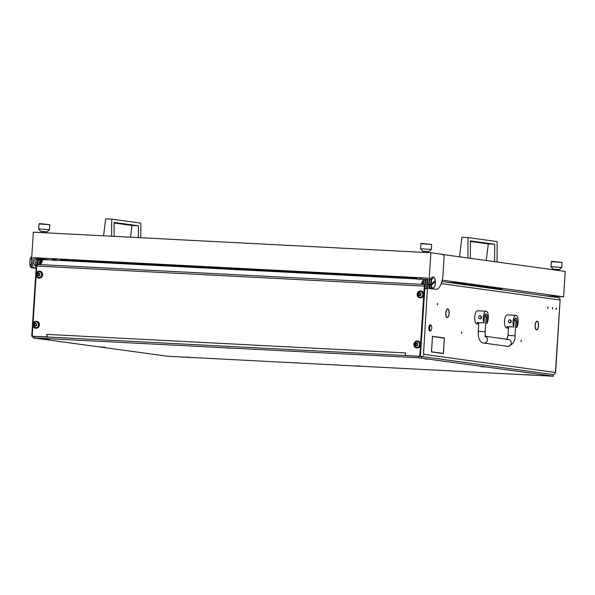 <?xml version="1.0" encoding="UTF-8"?>
<svg xmlns="http://www.w3.org/2000/svg" width="595" height="595" viewBox="0 0 595 595"><rect width="100%" height="100%" fill="white"/><g stroke="black" fill="none" stroke-linecap="round" stroke-linejoin="round"><path stroke-width="0.89" d="M437.288 304.067L437.518 304.796L437.593 303.405L437.288 304.067M547.631 307.608L547.869 308.344L547.936 306.953L547.631 307.608M555.975 308.76L556.206 309.489L556.511 308.835L556.273 308.098L555.975 308.76M552.398 308.27L552.629 308.998L552.703 307.608L552.398 308.27M537.062 321.196L537.047 321.196A4.366 1.696 -87 0 1 537.062 321.196A4.366 1.696 -87 0 0 535.143 325.324A4.366 1.696 -87 0 0 535.217 327.429L535.299 327.332A4.135 1.607 -87 0 1 535.232 325.339A4.135 1.607 -87 0 1 537.04 321.434A4.135 1.607 -87 0 1 537.047 321.434L537.062 321.196M447.715 308.887L447.7 308.887A4.366 1.696 -87 0 1 447.715 308.887A4.366 1.696 -87 0 0 445.796 313.015A4.366 1.696 -87 0 0 445.871 315.112L445.953 315.015A4.135 1.607 -87 0 1 445.886 313.029A4.135 1.607 -87 0 1 447.693 309.117L447.715 308.887M521.354 340.92L521.049 341.575L521.123 340.191L521.354 340.92M461.794 332.709L461.489 333.371L461.556 331.98L461.794 332.709M40.891 259.837L37.983 259.688A3.094 1.197 93 0 0 37.24 262.194L37.425 263.548A2.707 1.049 -87 0 0 37.455 263.726L37.522 264.173M37.983 259.688L37.641 260.855A2.707 1.049 -87 0 0 37.589 261.026L37.24 262.194M38.794 259.353L38.63 259.331A3.094 1.197 93 0 0 38.586 259.331A3.094 1.197 93 0 0 38.028 259.636M37.091 264.507L37.232 262.306M423.231 282.231L425.507 282.35A3.094 1.197 -87 0 1 425.522 282.298A3.094 1.197 -87 0 1 426.265 279.791A3.094 1.197 -87 0 1 426.31 279.739A3.094 1.197 -87 0 1 426.868 279.427A3.094 1.197 -87 0 1 426.905 279.434L426.868 279.427M441.884 353.296L443.342 353.378L444.063 342.162L443.416 353.616L441.877 353.408L443.342 353.378M434.038 336.666L443 338.012M431.42 351.853L440.374 353.199M425.514 282.409L425.128 288.359L426.05 288.582M553.164 376.137L418.501 357.759L33.246 337.893L167.909 356.271L551.922 376.152L553.343 376.174L553.261 374.597L420.62 356.375M441.802 353.162L431.412 351.965L431.665 347.993L431.516 351.749L440.382 353.088M444.168 341.947L444.324 338.198L434.045 336.547L444.428 337.975L444.168 341.947M433.956 336.532L432.498 336.562L431.777 347.778L432.424 336.324L433.956 336.532L432.535 336.458M538.111 328.038L538.044 327.904A4.135 1.607 -87 0 1 536.616 329.69A4.135 1.607 -87 0 1 535.329 327.533L535.247 327.637A4.366 1.696 -87 0 0 536.601 329.92A4.366 1.696 -87 0 0 538.111 328.038L538.006 328.031M448.771 315.722L448.697 315.588A4.135 1.607 -87 0 1 447.269 317.373A4.135 1.607 -87 0 1 445.982 315.216L445.9 315.328A4.366 1.696 -87 0 0 447.254 317.604A4.366 1.696 -87 0 0 448.771 315.722L448.66 315.714M447.812 308.902L447.79 309.132A4.135 1.607 -87 0 1 448.756 315.402L448.831 315.521A4.366 1.696 -87 0 0 447.812 308.902M537.159 321.211L537.136 321.441A4.135 1.607 -87 0 1 538.103 327.711L538.17 327.838A4.366 1.696 -87 0 0 537.159 321.211M424.763 288.501L427.433 288.716L423.543 353.489M555.425 372.492L423.796 354.3L423.841 353.527M427.389 285.213A3.094 1.197 93 0 1 426.935 282.491A3.094 1.197 93 0 1 427.686 279.866A3.094 1.197 93 0 0 426.942 282.424L426.548 288.434L427.433 288.716M36.593 268.412L36.131 268.427L31.743 336.242L47.57 337.09M407.225 355.676L423.052 356.524L421.624 356.457L421.528 357.997M36.607 268.248L35.425 268.189L36.347 268.412M35.425 268.189L35.819 262.179A3.094 1.197 -87 0 1 37.165 259.256A3.094 1.197 -87 0 1 37.202 259.256L38.549 259.331M425.128 288.359L426.548 288.434M441.869 281.547L558.08 297.574C559.36 297.783 560.036 298.593 560.111 299.999L555.611 372.477M553.097 374.634C554.391 374.553 555.172 373.824 555.433 372.44L560.111 299.999L441.222 283.614M423.796 354.3A2.321 2.135 97.8 0 1 423.417 355.46M43.264 259.725L41.233 259.621M424.265 279.449L423.216 279.397M426.05 288.486L427.478 288.56M443 337.901L444.428 337.975M423.685 280.706L424.004 279.62L426.28 279.732M424.867 285.072L425.343 285.102M426.942 282.424L425.522 282.298M40.274 259.755L39.969 260.788M36.823 265.43A3.094 1.197 -87 0 1 35.819 262.179L39.501 262.365L39.731 263.853M431.278 325.539A2.707 1.049 93 0 0 429.821 326.819A2.707 1.049 93 0 0 430.155 330.418A2.707 1.049 93 0 0 431.033 330.448A2.707 1.049 93 0 0 431.762 328.031A2.707 1.049 93 0 0 431.286 325.554A2.707 1.049 93 0 0 431.278 325.539M430.877 330.582A3.094 1.197 -87 0 1 430.721 330.783A3.094 1.197 -87 0 1 430.2 331.043A3.094 1.197 -87 0 1 429.724 330.746A3.094 1.197 -87 0 1 429.226 327.25A3.094 1.197 -87 0 1 430.52 324.877A3.094 1.197 -87 0 1 431.003 325.175A3.094 1.197 -87 0 1 431.011 325.19A3.094 1.197 -87 0 1 431.018 325.197L431.286 325.554M430.341 324.9A3.094 1.197 93 0 0 430.163 324.855A3.094 1.197 93 0 0 428.869 327.228A3.094 1.197 93 0 0 429.367 330.731A3.094 1.197 93 0 0 429.843 331.028A3.094 1.197 93 0 0 430.029 331.006M485.721 323.234L486.941 323.293A6.567 2.551 93 0 0 488.331 318.139A6.567 2.551 93 0 0 486.137 311.23A6.567 2.551 93 0 0 483.266 317.44A6.567 2.551 93 0 0 483.966 322.884L477.212 322.535A6.567 2.551 93 0 0 478.7 324L476.922 323.911A6.567 2.551 93 0 1 474.736 317.001A6.567 2.551 93 0 1 477.606 310.791L486.137 311.23M480.277 315.744L481.489 317.351L479.853 318.808A1.547 1.421 97.8 0 1 478.64 317.202A1.547 1.421 97.8 0 1 480.277 315.744A1.547 1.421 97.8 0 1 481.489 317.351A1.547 1.421 97.8 0 1 479.853 318.808M486.941 323.293L487.29 317.998A3.86 1.495 93 0 0 485.996 313.937A3.86 1.495 93 0 0 484.308 317.589L483.966 322.884M515.501 327.332L516.728 327.399A6.567 2.551 93 0 0 518.111 322.245A6.567 2.551 93 0 0 515.917 315.335A6.567 2.551 93 0 0 513.046 321.545A6.567 2.551 93 0 0 513.745 326.99L506.992 326.64A6.567 2.551 93 0 0 508.48 328.105L506.709 328.009A6.567 2.551 93 0 1 504.515 321.107A6.567 2.551 93 0 1 507.386 314.896L515.917 315.335M510.056 319.85L511.269 321.456L509.64 322.914A1.547 1.421 97.8 0 1 508.428 321.307A1.547 1.421 97.8 0 1 510.056 319.85A1.547 1.421 97.8 0 1 511.269 321.456A1.547 1.421 97.8 0 1 509.64 322.914M516.728 327.399L517.07 322.103A3.86 1.495 93 0 0 515.776 318.035A3.86 1.495 93 0 0 514.087 321.694L513.745 326.99M458.901 283.637L462.568 284.031L460.307 284.016M35.336 265.348A3.168 1.227 -87 0 1 35.068 265.415A3.168 1.227 -87 0 1 34.004 262.083A3.168 1.227 -87 0 1 35.395 259.085A3.168 1.227 -87 0 1 35.655 259.175M49.325 259.918L33.119 257.68L427.798 278.118L427.403 284.276A3.86 1.495 93 0 0 428.645 288.337L434.595 289.155A15.455 5.995 93 0 0 434.796 289.177L436.217 289.252A15.455 5.995 93 0 0 442.97 274.637L444.019 258.461A3.86 1.495 93 0 0 442.777 254.4L430.869 252.756L428.824 284.351A3.86 1.495 93 0 0 430.066 288.411L436.023 289.23A15.455 5.995 93 0 0 436.217 289.252M442.219 280.104L563.606 296.831L546.225 295.931M443.141 254.571L565.25 271.402L563.606 296.831M69.236 260.945L60.474 259.74L233.909 268.717M69.511 260.208L74.434 260.885M495.598 288.954L501.957 289.222M238.305 268.947L416.887 277.962L415.615 277.939L416.604 279.286M419.802 278.728L424.384 279.36M447.648 282.342L455.011 282.751L501.957 289.282M36.347 268.36L32.539 267.832A3.86 1.495 -87 0 1 31.297 263.771L33.342 232.176L430.869 252.756M35.432 268.107L33.96 267.906A3.86 1.495 -87 0 1 32.725 263.845L33.119 257.68M431.427 279.07L432.119 278.795A5.407 2.097 93 0 0 431.219 284.06L430.721 284.172A5.794 2.246 -87 0 1 431.427 279.07L430.007 278.995A5.794 2.246 93 0 0 429.337 284.685A5.794 2.246 93 0 0 430.884 288.456L432.305 288.53A5.794 2.246 -87 0 1 430.825 285.332L430.118 285.295L434.506 281.472A5.794 2.246 93 0 0 434.491 281.212M430.721 284.172L430.007 284.135A5.794 2.246 93 0 0 430.118 285.295M430.007 278.995L432.208 277.077L433.629 277.151A5.794 2.246 -87 0 1 434.186 277.642A5.794 2.246 -87 0 1 434.32 277.835M434.506 281.472L435.421 281.658A5.407 2.097 93 0 1 434.529 286.924L432.305 288.53M431.219 284.06L435.317 280.49A5.407 2.097 93 0 0 434.462 278.006A5.407 2.097 93 0 0 433.651 277.463L433.629 277.151M432.119 278.795L433.651 277.463M430.825 285.332L431.33 285.221A5.407 2.097 93 0 0 432.996 288.255M431.33 285.221L435.421 281.658M41.851 261.056A1.547 0.602 -87 0 1 42.022 261.198L42.193 261.428A1.235 0.476 93 0 0 41.509 262.536A1.235 0.476 93 0 0 41.501 262.878M35.819 262.179A3.094 1.197 -87 0 1 37.165 259.256L38.586 259.331M31.706 267.467L32.42 267.891M31.282 264.775L30.047 264.708A5.794 2.246 93 0 0 30.955 267.289A5.794 2.246 93 0 0 31.557 267.802L32.271 267.839A5.794 2.246 -87 0 0 32.584 267.914A5.794 2.246 -87 0 0 32.747 267.906M31.766 256.549A5.794 2.246 93 0 0 31.498 256.795A5.794 2.246 93 0 0 30.419 258.944L30.01 259.807A5.407 2.097 -87 0 1 31.185 257.129A5.407 2.097 -87 0 1 31.342 256.981M31.609 259.004L30.419 258.944M30.821 267.096A5.407 2.097 -87 0 1 30.68 266.924A5.407 2.097 -87 0 1 29.75 263.808L30.047 264.708M30.01 259.807L29.75 263.808M140.799 237.74L140.851 223.155L111.726 219.138L105.679 218.826L103.537 235.813M114.136 222.999L132.008 225.46L130.543 237.212M138.352 237.613L138.412 225.795L114.136 222.448L114.069 236.356M111.615 236.23L111.726 219.138M138.412 225.795L132.008 225.46M497.056 262.001L497.13 241.592L468.005 237.584L461.958 237.271L459.496 256.824M470.414 241.444L488.287 243.905L486.219 260.506M494.601 261.666L494.69 244.24L470.414 240.893L470.325 258.319M467.871 257.977L468.005 237.584M494.69 244.24L488.287 243.905M233.909 268.747L238.32 268.821L233.924 268.538L234.906 269.877M500.797 289.668L498.729 289.386M428.117 251.626L423.491 251.328M422.725 251.216L420.561 248.755L431.353 249.454L431.68 244.433L420.888 243.742L421.297 243.377L431.68 244.433M423.424 252.369L423.499 251.261L424.919 251.291L428.125 251.559L428.058 252.615M558.564 269.602L553.938 269.304M553.172 269.193L551.007 266.731L561.799 267.43L562.126 262.417L551.327 261.718L551.744 261.354L562.119 262.41M553.9 269.833L553.938 269.238L558.564 269.535L558.504 270.472M46.239 231.857L41.613 231.559M40.847 231.448L38.682 228.986L49.474 229.685L49.801 224.665L39.01 223.973L39.419 223.608L49.801 224.665M41.546 232.6L41.62 231.492L43.033 231.522L46.246 231.79L46.172 232.846M52.211 259.338L56.622 259.413L52.226 259.13L53.208 260.476M542.194 295.373L540.126 295.09M425.641 281.398L425.544 280.803L423.357 280.691L423.67 280.014L423.045 282.134A2.707 1.049 -87 0 1 423.409 280.49A2.707 1.049 -87 0 1 423.432 280.431M423.171 284.023A2.707 1.049 -87 0 1 423.03 282.335L423.372 284.589M424.503 279.278L423.744 279.925L424.503 279.278L426.741 279.442M425.544 280.803L426.303 280.156M426.377 280.059L426.689 279.39M425.343 283.919L423.157 283.808M41.338 260A2.588 1.004 93 0 0 41.196 259.97A2.588 1.004 93 0 0 40.066 262.417A2.588 1.004 93 0 0 40.215 264.202M42.245 261.331A1.547 0.602 93 0 0 41.925 261.049A1.547 0.602 93 0 0 41.248 262.507A1.547 0.602 93 0 0 41.286 263.34M40.356 264.76L39.694 263.957L40.014 262.507A2.707 1.049 93 0 0 40.155 264.202M39.895 260.841L40.653 260.186A2.707 1.049 93 0 0 40.021 262.306L39.895 260.841L37.708 260.729L38.02 260.052M41.501 259.985A2.707 1.049 93 0 0 40.728 260.097L41.04 259.427L41.702 260.231M37.381 262.373L37.723 264.626M41.04 259.427L38.854 259.316L38.095 259.963M37.507 263.838L39.694 263.957M360.897 366.133L355.75 365.828L360.897 366.133M486.256 367.011L481.117 366.706L486.256 367.011M105.092 347.279L99.945 346.974L105.092 347.279M530.859 374.932L525.712 374.627L530.859 374.932M190.936 357.335L185.789 357.03L190.936 357.335M430.267 359.291L425.128 358.993L430.267 359.291M49.095 339.559L43.956 339.262L49.095 339.559M231.046 348.239L225.907 347.934L231.046 348.239M553.261 374.597L553.343 376.174M33.067 337.856L33.164 336.316L34.584 336.339L34.488 337.886M418.501 357.759L418.597 356.219L34.584 336.339M418.597 356.219L423.06 356.531M47.198 336.562A0.774 0.714 97.8 0 1 46.536 336.956L45.941 336.874A0.774 0.714 -82.2 0 0 46.7 336.145L46.886 334.375L405.448 352.939L405.396 354.709A0.774 0.714 -82.2 0 0 406.058 355.52L406.653 355.602A0.774 0.714 97.8 0 1 406.541 355.587M46.536 336.956L33.521 336.287A0.774 0.714 97.8 0 1 33.409 336.272M424.83 285.31A0.774 0.483 163 0 1 425.016 285.652L420.427 355.542A0.774 0.714 97.8 0 1 419.668 356.279L406.653 355.602M45.941 336.874L33.521 336.287M419.668 356.279L406.058 355.52M419.073 356.197A0.774 0.714 -82.2 0 0 419.832 355.46L420.427 355.542M424.979 285.793L424.629 284.633A2.321 0.9 93 0 0 424.317 286.106L419.832 355.46M33.461 336.279L32.866 336.197A0.774 0.714 -82.2 0 1 32.264 335.394L32.874 325.904M33.045 323.271L36.117 275.812M36.288 273.179L36.749 266.039A2.321 0.9 -87 0 1 37.061 264.574L37.135 264.44A0.774 0.483 -17 0 1 38.013 264.091L40.148 264.195A0.774 0.483 163 0 0 41.107 263.719L42.825 260.112A0.774 0.483 -17 0 1 43.785 259.628L422.814 279.248A0.774 0.483 -17 0 1 423.313 279.538L423.424 279.91M405.351 353.162A2.321 0.9 93 0 0 405.411 354.434M47.578 337.008L47.578 337.015A2.321 0.9 -87 0 1 46.938 334.613M424.629 284.633L424.666 284.507A0.774 0.483 -17 0 0 424.161 284.075L422.026 283.964A0.774 0.483 163 0 1 421.558 283.413L421.706 283.882M422.643 281.145L421.558 283.413M422.19 283.979L422.502 283.324M36.518 321.315A3.473 3.206 97.8 0 1 35.938 328.239A3.473 3.206 97.8 0 1 32.732 324.439A3.473 3.206 97.8 0 1 36.399 321.293A3.473 3.206 97.8 0 1 35.566 328.202M35.908 325.547A0.439 0.409 97.8 0 1 36.05 325.584L36.377 325.049A0.439 0.409 97.8 0 1 36.421 324.364L36.161 323.806A0.439 0.409 97.8 0 1 35.641 323.435L35.053 323.405A0.439 0.409 97.8 0 1 34.488 323.717L34.16 324.253A0.439 0.409 97.8 0 1 34.116 324.937L34.369 325.495A0.439 0.409 97.8 0 1 34.897 325.867L35.477 325.896A0.439 0.409 97.8 0 1 35.908 325.547L36.258 325.591M34.964 325.539A0.439 0.409 97.8 0 1 35.343 325.926L35.388 326.067M34.718 323.769L34.607 324.312A0.439 0.409 97.8 0 1 34.562 324.996L34.51 325.472M35.596 323.293L35.499 323.464A0.439 0.409 97.8 0 1 34.934 323.777M35.172 326.179A1.532 1.406 97.8 0 1 33.863 324.58A1.532 1.406 97.8 0 1 35.365 323.122A1.532 1.406 97.8 0 1 36.674 324.721A1.532 1.406 97.8 0 1 35.172 326.179M35.618 327.652A2.938 2.707 97.8 0 1 33.119 324.468A2.938 2.707 97.8 0 1 36.213 321.813A2.938 2.707 97.8 0 1 35.618 327.652M35.462 327.637A2.938 2.707 -82.2 0 0 38.616 324.996A2.938 2.707 -82.2 0 0 36.265 321.828M39.144 275.455A0.439 0.409 97.8 0 1 39.285 275.492L39.612 274.957A0.439 0.409 97.8 0 1 39.657 274.28L39.404 273.715A0.439 0.409 97.8 0 1 38.876 273.343L38.296 273.313A0.439 0.409 97.8 0 1 37.723 273.626L37.396 274.161A0.439 0.409 97.8 0 1 37.351 274.845L37.611 275.403A0.439 0.409 97.8 0 1 38.132 275.775L38.72 275.805A0.439 0.409 97.8 0 1 39.144 275.455L39.501 275.507M38.206 275.448A0.439 0.409 97.8 0 1 38.578 275.842L38.623 275.976M37.961 273.678L37.842 274.221A0.439 0.409 97.8 0 1 37.797 274.905L37.753 275.388M38.839 273.202L38.742 273.373A0.439 0.409 97.8 0 1 38.169 273.685M38.407 276.087A1.532 1.406 97.8 0 1 37.098 274.488A1.532 1.406 97.8 0 1 38.608 273.031A1.532 1.406 97.8 0 1 39.917 274.63A1.532 1.406 97.8 0 1 38.407 276.087M38.861 277.56A2.938 2.707 97.8 0 1 36.355 274.377A2.938 2.707 97.8 0 1 39.449 271.729A2.938 2.707 97.8 0 1 38.861 277.56M38.705 277.553A2.938 2.707 -82.2 0 0 41.858 274.905A2.938 2.707 -82.2 0 0 39.508 271.737M420.315 295.187A0.439 0.409 97.8 0 1 420.457 295.224L420.784 294.696A0.439 0.409 97.8 0 1 420.829 294.012L420.568 293.447A0.439 0.409 97.8 0 1 420.048 293.075L419.46 293.045A0.439 0.409 97.8 0 1 418.895 293.357L418.568 293.893A0.439 0.409 97.8 0 1 418.523 294.577L418.776 295.142A0.439 0.409 97.8 0 1 419.304 295.507L419.891 295.537A0.439 0.409 97.8 0 1 420.315 295.187L420.665 295.239M419.371 295.18A0.439 0.409 97.8 0 1 419.75 295.574L419.795 295.708M419.125 293.409L419.014 293.952A0.439 0.409 97.8 0 1 418.969 294.637L418.917 295.12M420.003 292.933L419.906 293.104A0.439 0.409 97.8 0 1 419.341 293.417M419.579 295.819A1.532 1.406 97.8 0 1 418.27 294.22A1.532 1.406 97.8 0 1 419.772 292.77A1.532 1.406 97.8 0 1 421.082 294.361A1.532 1.406 97.8 0 1 419.579 295.819M420.025 297.292A2.938 2.707 97.8 0 1 417.526 294.108A2.938 2.707 97.8 0 1 420.62 291.461A2.938 2.707 97.8 0 1 420.025 297.292M419.877 297.284A2.938 2.707 -82.2 0 0 423.023 294.637A2.938 2.707 -82.2 0 0 420.672 291.468M417.073 345.279A0.439 0.409 97.8 0 1 417.214 345.316L417.549 344.78A0.439 0.409 97.8 0 1 417.586 344.096L417.333 343.538A0.439 0.409 97.8 0 1 416.805 343.166L416.225 343.137A0.439 0.409 97.8 0 1 415.652 343.449L415.325 343.984A0.439 0.409 97.8 0 1 415.28 344.669L415.541 345.226A0.439 0.409 97.8 0 1 416.061 345.598L416.649 345.628A0.439 0.409 97.8 0 1 417.073 345.279M416.136 345.271A0.439 0.409 97.8 0 1 416.507 345.658L416.552 345.799M415.89 343.501L415.771 344.044A0.439 0.409 97.8 0 1 415.727 344.728L415.682 345.204M416.768 343.025L416.671 343.196A0.439 0.409 97.8 0 1 416.098 343.508M416.336 345.911A1.532 1.406 97.8 0 1 415.027 344.312A1.532 1.406 97.8 0 1 416.537 342.854A1.532 1.406 97.8 0 1 417.846 344.453A1.532 1.406 97.8 0 1 416.336 345.911M416.79 347.383A2.938 2.707 97.8 0 1 414.284 344.2A2.938 2.707 97.8 0 1 417.378 341.545A2.938 2.707 97.8 0 1 416.79 347.383M416.634 347.376A2.938 2.707 -82.2 0 0 419.787 344.728A2.938 2.707 -82.2 0 0 417.437 341.56M39.753 271.223A3.473 3.206 97.8 0 1 39.173 278.148A3.473 3.206 97.8 0 1 35.975 274.347A3.473 3.206 97.8 0 1 39.634 271.208A3.473 3.206 97.8 0 1 38.809 278.11M420.107 297.85A3.473 3.206 97.8 0 1 417.14 294.079A3.473 3.206 97.8 0 1 420.806 290.94A3.473 3.206 97.8 0 1 420.107 297.85M420.925 290.955A3.473 3.206 97.8 0 1 420.345 297.879A3.473 3.206 97.8 0 1 419.973 297.842M416.864 347.941A3.473 3.206 97.8 0 1 413.904 344.17A3.473 3.206 97.8 0 1 417.564 341.032A3.473 3.206 97.8 0 1 416.864 347.941M417.683 341.047A3.473 3.206 97.8 0 1 417.102 347.971A3.473 3.206 97.8 0 1 416.738 347.934M486.063 317.931L487.29 317.998M515.843 322.036L517.07 322.103M484.657 336.168L485.84 336.755C485.594 335.587 485.193 336.919 485.17 331.72L478.231 331.274L478.789 322.616M485.721 336.532A3.473 3.206 97.8 0 1 483.705 343.055L507.528 346.342A3.473 3.206 97.8 0 0 511.194 343.196A3.473 3.206 97.8 0 0 508.48 339.455L485.632 336.301M506.851 339.894L508.011 335.379L514.95 335.825L515.924 320.802L514.221 320.593M484.858 315.06L485.751 315.566L486.145 316.696L484.442 316.495M428.824 284.351L427.403 284.276M31.297 263.771L32.725 263.845M436.023 289.23L434.595 289.155M430.066 288.411L428.645 288.337M32.539 267.832L33.96 267.906M493.828 288.099L493.783 288.701M453.316 282.64L453.278 283.123M458.641 283.86L458.678 283.257M423.878 279.784A2.588 1.004 93 0 0 422.792 282.223A2.588 1.004 93 0 0 422.948 284.016M40.482 264.165A2.588 1.004 -87 0 1 40.348 262.432A2.588 1.004 -87 0 1 41.479 259.978L41.196 259.97M42.409 260.989A2.045 0.796 93 0 0 41.598 260.729A2.045 0.796 93 0 0 41.055 262.484A2.045 0.796 93 0 0 41.122 263.682M36.749 266.039L424.317 286.106M46.7 336.145L47.072 336.197M424.666 284.507L37.135 264.44M35.343 325.926L34.897 325.867M34.607 324.312L34.16 324.253M35.499 323.464L35.053 323.405M34.562 324.996L34.116 324.937M38.578 275.842L38.132 275.775M37.842 274.221L37.396 274.161M38.742 273.373L38.296 273.313M37.797 274.905L37.351 274.845M419.75 295.574L419.304 295.507M419.014 293.952L418.568 293.893M419.906 293.104L419.46 293.045M418.969 294.637L418.523 294.577M416.507 345.658L416.061 345.598M415.771 344.044L415.325 343.984M416.671 343.196L416.225 343.137M415.727 344.728L415.28 344.669M447.269 317.373L446.726 317.343M536.616 329.69L536.073 329.66M507.528 346.342L507.922 346.379C513.016 344.572 515.359 341.054 514.95 335.825M514.638 319.165L515.53 319.671L515.924 320.802M485.17 331.72L486.145 316.696M508.011 335.379L508.576 326.722M478.231 331.274C478.068 338.518 479.89 342.445 483.705 343.055M493.315 288.642L493.352 288.077M37.165 259.256L35.12 259.152M33.29 267.951L32.584 267.914M35.611 265.363L34.8 265.325M458.923 283.287L458.886 283.897M390.67 277.59L390.722 276.839M412.276 278.705L412.328 277.954M237.167 270.026L238.305 269.029M420.561 248.755L420.888 243.742M428.891 251.611L431.353 249.454M551.007 266.731L551.327 261.718M559.337 269.595L561.799 267.43M38.682 228.986L39.01 223.973M47.012 231.842L49.474 229.685M55.469 260.617L56.607 259.621M418.865 279.434L419.996 278.438M95.631 262.313L95.676 261.562M74.412 261.212L74.457 260.461M423.93 279.776L422.465 282.223L422.658 284.001M42.461 260.878L41.479 259.978M425.001 285.518L424.652 284.365M405.998 355.512L406.601 355.594M34.993 325.539L34.547 325.48M36.429 323.881L35.983 323.821M35.045 323.814L34.599 323.747M38.236 275.448L37.79 275.388M39.672 273.797L39.225 273.73M38.281 273.722L37.835 273.663M419.408 295.18L418.962 295.12M420.836 293.528L420.39 293.461M419.453 293.454L419.006 293.395M416.165 345.271L415.719 345.212M417.601 343.613L417.154 343.553M416.21 343.546L415.764 343.479"/></g></svg>
